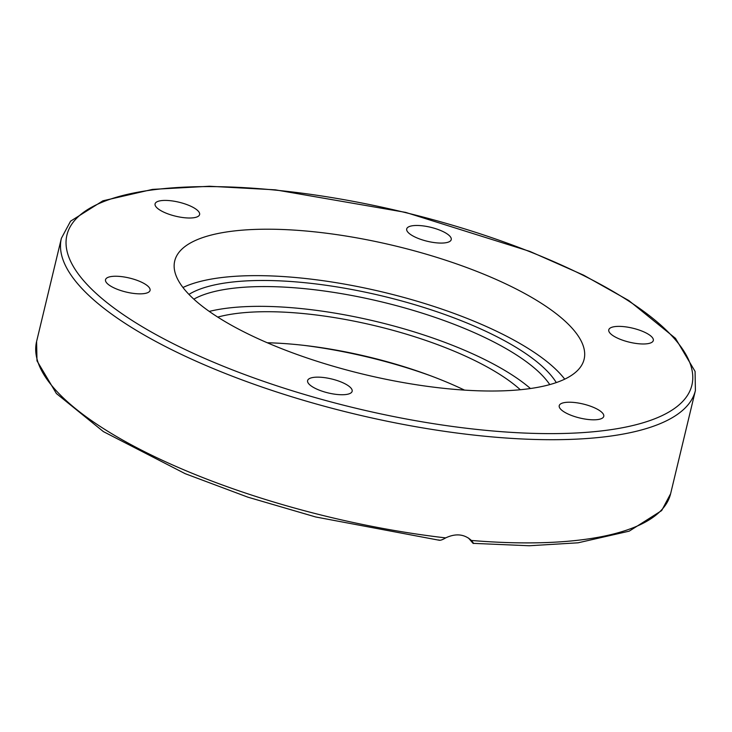 <?xml version="1.0" encoding="UTF-8"?>
<svg xmlns="http://www.w3.org/2000/svg" width="732" height="732" viewBox="0 0 732 732"><rect width="100%" height="100%" fill="white"/><g stroke="black" fill="none" stroke-linecap="round" stroke-linejoin="round"><path stroke-width="1.1" d="M162.779 211.667A22.902 7.192 -166.5 0 1 155.074 203.862A22.902 7.192 -166.5 0 1 168.799 200.559A22.902 7.192 -166.5 0 1 191.903 206.753A22.902 7.192 -166.5 0 1 199.607 214.549A22.902 7.192 -166.5 0 1 185.882 217.862A22.902 7.192 -166.5 0 1 162.779 211.667M407.029 228.183A22.902 7.192 -166.5 0 1 431.889 227.588A22.902 7.192 -166.5 0 1 451.232 239.62A22.902 7.192 -166.5 0 1 450.912 240.37A22.902 7.192 -166.5 0 1 426.07 240.965A22.902 7.192 -166.5 0 1 406.699 228.942A22.902 7.192 -166.5 0 1 407.029 228.183M623.673 326.628A22.902 7.192 -166.5 0 1 653.31 340.526A22.902 7.192 -166.5 0 1 638.423 343.729A22.902 7.192 -166.5 0 1 608.777 329.83A22.902 7.192 -166.5 0 1 623.673 326.628M596.068 408.557A22.902 7.192 -166.5 0 1 603.763 416.362A22.902 7.192 -166.5 0 1 590.038 419.665A22.902 7.192 -166.5 0 1 566.934 413.47A22.902 7.192 -166.5 0 1 559.23 405.665A22.902 7.192 -166.5 0 1 572.955 402.362A22.902 7.192 -166.5 0 1 596.068 408.557M351.817 392.041A22.902 7.192 -166.5 0 1 326.957 392.627A22.902 7.192 -166.5 0 1 307.605 380.603A22.902 7.192 -166.5 0 1 307.934 379.853A22.902 7.192 -166.5 0 1 332.776 379.258A22.902 7.192 -166.5 0 1 352.147 391.281A22.902 7.192 -166.5 0 1 351.817 392.041M135.173 293.596A22.902 7.192 -166.5 0 1 105.527 279.697A22.902 7.192 -166.5 0 1 120.414 276.495A22.902 7.192 -166.5 0 1 150.06 290.394A22.902 7.192 -166.5 0 1 135.173 293.596M438.779 539.942C439.822 540.701 442.119 540.015 445.669 537.892C455.743 533.18 464.317 534.031 471.39 540.454C473.403 542.906 473.961 543.876 473.073 543.354L468.489 538.047M445.669 537.892A326.024 102.37 -166.5 0 1 36.6 341.496L61.378 238.303A326.024 102.37 13.5 0 0 496.168 437.26A326.024 102.37 13.5 0 0 695.4 390.522L670.622 493.716A326.024 102.37 -166.5 0 1 471.39 540.454L472.003 541.131M670.622 493.716L661.664 510.588L629.191 531.167L578.079 542.805L529.263 545.752L473.073 543.354M182.973 287.502A210.514 66.1 -166.5 0 1 300.459 277.977A210.514 66.1 -166.5 0 1 564.72 379.158M311.612 231.541A210.514 66.1 -166.5 0 1 584.118 359.256A210.514 66.1 -166.5 0 1 363.996 374.391A210.514 66.1 -166.5 0 1 174.719 260.967A210.514 66.1 -166.5 0 1 311.612 231.541M530.444 388.518A193.285 60.692 13.5 0 0 300.23 308.483A193.285 60.692 13.5 0 0 209.261 311.411M520.306 389.726A179.313 56.3 13.5 0 0 375.635 325.877A179.313 56.3 13.5 0 0 217.743 317.093M464.509 390.11A179.313 56.3 13.5 0 0 267.281 342.759M430.809 375.845A195.151 61.278 13.5 0 0 303.78 345.348M275.9 190.164A321.366 100.906 -166.5 0 1 687.33 395.6A321.366 100.906 -166.5 0 1 175.021 344.571A321.366 100.906 -166.5 0 1 275.9 190.164M193.834 299.15A193.285 60.692 -166.5 0 1 304.979 288.71A193.285 60.692 -166.5 0 1 549.759 384.593M556.283 382.58A197.942 62.156 13.5 0 0 304.512 282.671A197.942 62.156 13.5 0 0 188.929 294.392M439.52 540.298L315.666 516.966L247.873 497.165L185.159 473.668L103.395 431.606L56.382 393.523L36.984 360.839L36.6 341.496M695.4 390.522L695.08 371.417L675.48 338.34L628.815 300.55L583.66 275.186L529.867 251.405L405.638 212.39L275.333 189.835L209.416 186.248L152.512 189.387L102.901 200.815L70.565 221.174L61.378 238.303"/></g></svg>
